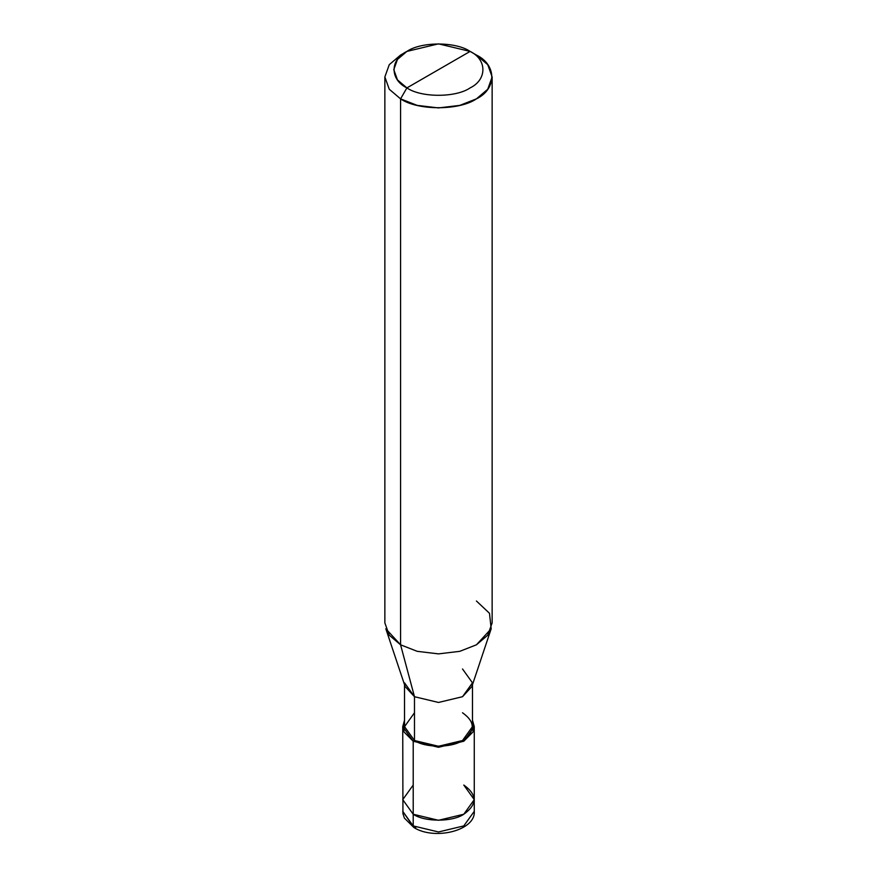 <?xml version="1.0" encoding="UTF-8"?>
<svg xmlns="http://www.w3.org/2000/svg" width="877" height="877" viewBox="0 0 877 877"><rect width="100%" height="100%" fill="white"/><g stroke="black" fill="none" stroke-linecap="round" stroke-linejoin="round"><path stroke-width="1.32" d="M402.74 726.638L413.21 741.24L403.869 731.802L404.527 720.192L402.74 726.638L402.938 813.681L404.407 818.131L413.955 827.559L402.74 811.324L413.21 825.915L413.21 814.24L402.74 799.638L413.21 814.24L438.5 820.291L463.79 814.24L474.26 799.638L463.79 785.047C477.428 794.77 477.428 804.505 463.79 814.24C452.411 822.111 424.589 822.111 413.21 814.24L413.21 825.915L413.955 827.559L415.83 827.329M414.481 712.771L404.527 726.638L414.481 740.517L413.21 741.24L413.21 814.24L402.74 799.638L413.21 785.047L402.74 799.638L413.21 814.24C424.589 822.111 452.411 822.111 463.79 814.24C477.428 804.505 477.428 794.77 463.79 785.047M413.21 825.915L438.5 831.966L463.79 825.915L474.26 811.324L463.79 825.915L438.5 831.966L413.21 825.915M400.57 55.054L389.267 64.657L384.86 76.957L389.267 89.257L400.57 98.86L406.895 87.908C421.113 97.753 455.887 97.753 470.105 87.908C487.163 79.697 487.163 59.625 470.105 51.414L406.895 87.908C389.837 79.697 389.837 59.625 406.895 51.414C421.113 41.559 455.887 41.559 470.105 51.414C487.163 59.625 487.163 79.697 470.105 87.908C455.887 97.753 421.113 97.753 406.895 87.908L470.105 51.414L438.5 43.85L406.895 51.414L397.478 59.406L393.795 69.656L397.478 79.906L406.895 87.908L400.57 98.86L400.57 644.803L414.481 696.711L414.481 740.517L404.527 726.638L404.527 684.718M404.527 682.843L414.481 696.711L405.141 686.559L385.825 628.776L400.57 644.803L389.267 635.211L384.86 622.911L384.86 76.957M413.955 827.559C434.784 840.714 475.926 830.376 474.26 811.324L474.26 799.638L463.79 814.24L438.5 820.291L413.21 814.24L413.21 741.24L414.481 740.517L414.481 696.711L400.57 644.803L400.57 98.86L389.267 89.257L384.86 76.957L389.267 64.657L400.57 55.065L406.895 51.414M413.21 741.24L438.5 747.292L463.79 741.24L474.26 726.638L472.473 720.192L473.131 731.802L463.79 741.24L438.5 747.292L413.21 741.24M472.473 684.718L472.473 726.638L462.519 740.517L438.5 746.261L414.481 740.517C425.29 747.993 451.71 747.993 462.519 740.517C475.487 731.265 475.487 722.023 462.519 712.771M492.14 76.957L487.733 64.657L476.43 55.054C496.897 64.92 496.897 89.005 476.43 98.86C459.362 110.666 417.638 110.666 400.57 98.86L417.2 105.383L438.5 107.926L459.8 105.383L476.43 98.86L487.733 89.257L492.14 76.957L492.14 622.911L487.733 635.211L476.43 644.803L459.8 651.326L438.5 653.88L417.2 651.326L400.57 644.803L417.2 651.326L438.5 653.88L459.8 651.326L476.43 644.803L491.175 628.776L471.859 686.559L462.519 696.711L438.5 702.455L414.481 696.711L438.5 702.455L462.519 696.711L472.473 682.843L462.519 668.976M491.175 628.776L489.487 613.286L476.43 601.008M476.43 55.054L470.105 51.414L476.43 55.054M474.26 799.638L474.26 726.638"/></g></svg>
